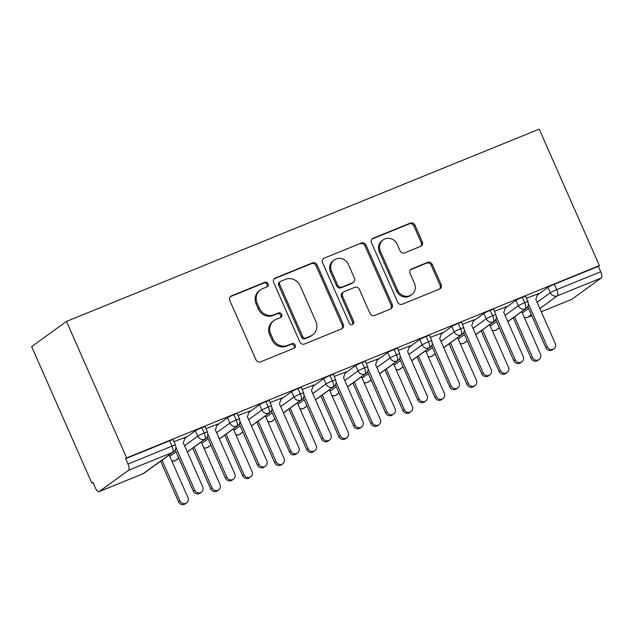 <?xml version="1.0" encoding="UTF-8"?>
<svg xmlns="http://www.w3.org/2000/svg" width="633" height="633" viewBox="0 0 633 633"><rect width="100%" height="100%" fill="white"/><g stroke="black" fill="none" stroke-linecap="round" stroke-linejoin="round"><path stroke-width="0.95" d="M268.123 283.687A2.532 2.366 54.1 0 0 264.903 282.271L231.48 295.864A3.616 3.387 54.1 0 0 229.787 300.446L255.985 359.837A3.616 3.387 54.1 0 0 260.582 361.862L294.013 348.261A2.532 2.366 54.1 0 0 295.192 345.056A2.532 2.366 54.1 0 0 291.971 343.648L287.643 345.404A11.576 10.832 54.1 0 1 272.926 338.94L270.742 333.987A11.576 10.832 54.1 0 1 274.018 320.52A11.576 10.832 54.1 0 1 276.146 319.333L280.474 317.576A2.532 2.366 54.1 0 0 281.661 314.372A2.532 2.366 54.1 0 0 278.441 312.955L274.113 314.72A11.576 10.832 54.1 0 1 259.388 308.255L257.204 303.302A11.576 10.832 54.1 0 1 260.487 289.827A11.576 10.832 54.1 0 1 262.616 288.648L266.944 286.891A2.532 2.366 54.1 0 0 268.123 283.687M266.817 286.939A2.532 2.366 54.1 0 0 263.85 283.038L230.42 296.632A3.616 3.387 54.1 0 0 230.325 296.671M293.886 348.316A2.532 2.366 54.1 0 0 290.919 344.407L286.591 346.164L287.643 345.404M280.356 317.624A2.532 2.366 54.1 0 0 277.381 313.723L273.06 315.479L274.113 314.72M420.581 246.379A3.616 3.387 54.1 0 0 422.266 241.806L414.916 225.142A3.616 3.387 54.1 0 0 410.319 223.117L373.201 238.222A3.616 3.387 54.1 0 0 371.508 242.795L397.706 302.194A3.616 3.387 54.1 0 0 402.303 304.212L439.421 289.115A3.616 3.387 54.1 0 0 441.114 284.534L432.236 264.404A3.616 3.387 54.1 0 0 427.639 262.386L411.751 268.851A3.616 3.387 54.1 0 0 410.057 273.424L414.465 283.41A9.677 9.052 54.1 0 1 411.719 294.669A9.677 9.052 54.1 0 1 397.635 290.254L380.386 251.151A9.677 9.052 54.1 0 1 383.131 239.891A9.677 9.052 54.1 0 1 397.215 244.306L400.088 250.826A3.616 3.387 54.1 0 0 404.693 252.844L420.581 246.379M126.671 457.896L66.481 321.414L539.197 129.132L599.396 265.607L126.671 457.896L125.619 458.664L127.993 464.044L171.978 446.146L169.604 440.774L125.619 458.664M317.086 264.934A3.616 3.387 54.1 0 0 312.48 262.917L275.363 278.014A3.616 3.387 54.1 0 0 273.67 282.595L299.868 341.986A3.616 3.387 54.1 0 0 304.473 344.012L341.591 328.907A3.616 3.387 54.1 0 0 343.284 324.333L317.086 264.934L316.025 265.702A3.616 3.387 54.1 0 0 311.428 263.684L274.311 278.781A3.616 3.387 54.1 0 0 274.208 278.821M324.278 258.122L361.403 243.017A3.616 3.387 54.1 0 1 366.001 245.042L392.199 304.433A3.616 3.387 54.1 0 1 390.506 309.015L374.617 315.471A3.616 3.387 54.1 0 1 370.02 313.454L359.394 289.368A3.616 3.387 54.1 0 0 354.796 287.342L344.257 291.631A3.616 3.387 54.1 0 0 342.564 296.212L353.625 321.287A2.532 2.366 54.1 0 1 352.905 324.238A2.532 2.366 54.1 0 1 349.218 323.083L322.593 262.695A3.616 3.387 54.1 0 1 324.278 258.122L361.403 243.017M66.481 321.414L31.65 346.623L91.848 483.106L93.027 482.623M128.634 470.232L99.08 491.612L143.066 473.721L172.619 452.334L128.634 470.232A5.531 1.907 -112.1 0 0 127.993 464.044M99.08 491.612A5.531 1.907 -112.1 0 1 98.938 491.691A5.531 1.907 -112.1 0 1 95.274 487.719L92.901 482.338L91.848 483.106M541.27 311.745L571.797 299.322L601.35 277.942L557.364 295.833L539.846 308.508M599.396 265.607L598.335 266.374L600.709 271.755A5.531 1.907 67.9 0 1 601.35 277.942M185.287 437.371L173.94 441.636M598.335 266.374L554.35 284.264L556.724 289.645L600.709 271.755M537.108 302.313L550.33 292.747L547.956 287.366L537.449 294.978M547.956 287.366A5.531 0.435 -23.8 0 1 554.35 284.264M169.604 440.774A5.531 0.435 -23.8 0 1 173.078 439.682L175.452 445.062A5.531 0.435 -23.8 0 0 171.978 446.146A5.531 1.907 -112.1 0 1 172.619 452.334A5.531 5.175 54.1 0 0 173.632 451.772A5.531 5.531 0 0 0 175.452 445.062M505.063 315.353L518.285 305.786L515.911 300.406A5.531 0.435 -23.8 0 1 522.304 297.304A5.531 0.435 -23.8 0 1 525.619 296.284L527.985 301.664A5.531 0.435 -23.8 0 0 524.67 302.685A5.531 1.907 67.9 0 1 525.311 308.872L507.793 321.548M515.911 300.406L505.403 308.01M537.821 293.973L526.474 298.23M473.017 328.385L486.231 318.818L483.865 313.438A5.531 0.435 -23.8 0 1 490.251 310.336A5.531 0.435 -23.8 0 1 493.566 309.315L495.94 314.696A5.531 0.435 -23.8 0 0 492.624 315.717A5.531 1.907 67.9 0 1 493.265 321.904L475.747 334.58M483.865 313.438L473.349 321.05M505.767 307.005L494.428 311.27M440.964 341.424L454.185 331.858L451.812 326.478A5.531 0.435 -23.8 0 1 458.205 323.376A5.531 0.435 -23.8 0 1 461.52 322.355L463.894 327.736A5.531 0.435 -23.8 0 0 460.579 328.756A5.531 1.907 67.9 0 1 461.22 334.944L443.701 347.62M451.812 326.478L441.304 334.082M473.721 320.045L462.375 324.302M408.918 354.456L422.14 344.89L419.766 339.517A5.531 0.435 -23.8 0 1 426.151 336.416A5.531 0.435 -23.8 0 1 429.467 335.395L431.841 340.768A5.531 0.435 -23.8 0 0 428.525 341.788A5.531 1.907 67.9 0 1 429.166 347.976L411.648 360.66M419.766 339.517L409.25 347.121M441.676 333.077L430.329 337.342M376.864 367.496L390.086 357.93L387.712 352.549A5.531 0.435 -23.8 0 1 394.106 349.448A5.531 0.435 -23.8 0 1 397.421 348.427L399.795 353.807A5.531 0.435 -23.8 0 0 396.48 354.828A5.531 1.907 67.9 0 1 397.12 361.016L379.602 373.692M387.712 352.549L377.205 360.153M409.622 346.116L398.284 350.373M344.819 380.536L358.041 370.962L355.667 365.589A5.531 0.435 -23.8 0 1 362.06 362.487A5.531 0.435 -23.8 0 1 365.376 361.467L367.749 366.847A5.531 0.435 -23.8 0 0 364.426 367.868A5.531 1.907 67.9 0 1 365.067 374.056L347.549 386.731M355.667 365.589L345.159 373.193M377.577 359.148L366.23 363.413M312.773 393.568L325.987 384.002L323.621 378.621A5.531 0.435 -23.8 0 1 330.007 375.519A5.531 0.435 -23.8 0 1 333.322 374.499L335.696 379.879A5.531 0.435 -23.8 0 0 332.38 380.9A5.531 1.907 67.9 0 1 333.021 387.087L315.503 399.763M323.621 378.621L313.106 386.233M345.523 372.188L334.184 376.453M280.72 406.608L293.941 397.041L291.568 391.661A5.531 0.435 -23.8 0 1 297.961 388.559A5.531 0.435 -23.8 0 1 301.276 387.538L303.65 392.919A5.531 0.435 -23.8 0 0 300.335 393.94A5.531 1.907 67.9 0 1 300.976 400.127L283.457 412.803M291.568 391.661L281.06 399.265M313.477 385.228L302.139 389.485M248.674 419.639L261.896 410.073L259.522 404.693A5.531 0.435 -23.8 0 1 265.907 401.599A5.531 0.435 -23.8 0 1 269.231 400.578L271.597 405.951A5.531 0.435 -23.8 0 0 268.281 406.972A5.531 1.907 67.9 0 1 268.922 413.159L251.404 425.843M259.522 404.693L249.006 412.305M281.432 398.26L270.085 402.525M216.621 432.679L229.842 423.113L227.469 417.733A5.531 0.435 -23.8 0 1 233.862 414.631A5.531 0.435 -23.8 0 1 237.177 413.61L239.551 418.991A5.531 0.435 -23.8 0 0 236.236 420.011A5.531 1.907 67.9 0 1 236.877 426.199L219.358 438.875M227.469 417.733L216.961 425.336M249.378 411.3L238.04 415.557M184.575 445.719L197.797 436.145L195.423 430.772A5.531 0.435 -23.8 0 1 201.816 427.671A5.531 0.435 -23.8 0 1 205.132 426.65L207.505 432.022A5.531 0.435 -23.8 0 0 204.182 433.043A5.531 1.907 67.9 0 1 204.823 439.239L187.305 451.915M195.423 430.772L184.915 438.376M217.333 424.332L205.986 428.596M178.775 458.086L175.278 460.618A5.531 1.907 67.9 0 1 175.159 460.689A5.531 1.907 67.9 0 1 175.135 460.697A5.531 1.907 67.9 0 1 174.93 460.745M201.816 427.671L204.182 433.043A5.531 0.435 -23.8 0 0 197.797 436.145A5.531 5.175 54.1 0 0 205.685 438.74L187.352 452.009M210.821 445.054L207.323 447.586A5.531 1.907 67.9 0 1 207.205 447.65A5.531 1.907 67.9 0 1 207.181 447.666A5.531 1.907 67.9 0 1 206.975 447.713M233.862 414.631L236.236 420.011A5.531 0.435 -23.8 0 0 229.842 423.113A5.531 5.175 54.1 0 0 237.731 425.7L219.398 438.97M242.874 432.015L239.377 434.547A5.531 1.907 67.9 0 1 239.25 434.618A5.531 1.907 67.9 0 1 239.234 434.626A5.531 1.907 67.9 0 1 239.029 434.673M265.907 401.599L268.281 406.972A5.531 0.435 -23.8 0 0 261.896 410.073A5.531 5.175 54.1 0 0 269.785 412.669L251.451 425.938M274.92 418.983L271.422 421.507A5.531 1.907 67.9 0 1 271.304 421.578A5.531 1.907 67.9 0 1 271.28 421.586A5.531 1.907 67.9 0 1 271.074 421.633M297.961 388.559L300.335 393.94A5.531 0.435 -23.8 0 0 293.941 397.041A5.531 5.175 54.1 0 0 301.83 399.629L283.497 412.898M306.965 405.943L303.468 408.475A5.531 1.907 67.9 0 1 303.349 408.546A5.531 1.907 67.9 0 1 303.334 408.554A5.531 1.907 67.9 0 1 303.12 408.601M330.007 375.519L332.38 380.9A5.531 0.435 -23.8 0 0 325.987 384.002A5.531 5.175 54.1 0 0 333.884 386.597L315.543 399.858M339.019 392.903L335.522 395.435A5.531 1.907 67.9 0 1 335.403 395.506A5.531 1.907 67.9 0 1 335.379 395.514A5.531 1.907 67.9 0 1 335.174 395.562M362.06 362.487L364.426 367.868A5.531 0.435 -23.8 0 0 358.041 370.962A5.531 5.175 54.1 0 0 365.929 373.557L347.596 386.826M371.065 379.871L367.567 382.403A5.531 1.907 67.9 0 1 367.449 382.467A5.531 1.907 67.9 0 1 367.425 382.482A5.531 1.907 67.9 0 1 367.219 382.53M394.106 349.448L396.48 354.828A5.531 0.435 -23.8 0 0 390.086 357.93A5.531 5.175 54.1 0 0 397.975 360.517L379.642 373.786M403.118 366.831L399.621 369.363A5.531 1.907 67.9 0 1 399.494 369.435A5.531 1.907 67.9 0 1 399.478 369.443A5.531 1.907 67.9 0 1 399.273 369.49M426.151 336.416L428.525 341.788A5.531 0.435 -23.8 0 0 422.14 344.89A5.531 5.175 54.1 0 0 430.029 347.485L411.695 360.755M435.164 353.8L431.666 356.332A5.531 1.907 67.9 0 1 431.548 356.395A5.531 1.907 67.9 0 1 431.524 356.403A5.531 1.907 67.9 0 1 431.318 356.458M458.205 323.376L460.579 328.756A5.531 0.435 -23.8 0 0 454.185 331.858A5.531 5.175 54.1 0 0 462.074 334.446L443.741 347.715M467.209 340.76L463.712 343.292A5.531 1.907 67.9 0 1 463.593 343.363A5.531 1.907 67.9 0 1 463.578 343.371A5.531 1.907 67.9 0 1 463.364 343.418M490.251 310.336L492.624 315.717A5.531 0.435 -23.8 0 0 486.231 318.818A5.531 5.175 54.1 0 0 494.12 321.414L475.787 334.675M499.263 327.728L495.766 330.252A5.531 1.907 67.9 0 1 495.647 330.323A5.531 1.907 67.9 0 1 495.623 330.331A5.531 1.907 67.9 0 1 495.417 330.379M522.304 297.304L524.67 302.685A5.531 0.435 -23.8 0 0 518.285 305.786A5.531 5.175 54.1 0 0 526.173 308.374L507.84 321.643M260.487 289.827L259.427 290.594A11.576 10.832 54.1 0 0 256.151 304.069L257.204 303.302M273.06 315.479A11.576 10.832 54.1 0 1 258.335 309.015L256.151 304.069M274.018 320.52L272.965 321.279A11.576 10.832 54.1 0 0 269.682 334.754L270.742 333.987M286.591 346.164A11.576 10.832 54.1 0 1 271.866 339.699L269.682 334.754M341.685 328.867A3.616 3.387 54.1 0 0 342.224 325.093L316.025 265.702M280.862 281.226A2.532 2.366 54.1 0 0 279.675 284.431L302.669 336.566A2.532 2.366 54.1 0 0 305.889 337.982L310.455 336.123A11.576 10.832 54.1 0 0 312.583 334.944A11.576 10.832 54.1 0 0 315.867 321.469L300.145 285.839A11.576 10.832 54.1 0 0 285.42 279.375L280.862 281.226M280.395 281.487L279.343 282.247A2.532 2.366 54.1 0 0 278.623 285.198L279.675 284.431M312.583 334.944L311.531 335.712A11.576 10.832 54.1 0 1 309.395 336.891L304.837 338.742A2.532 2.366 54.1 0 1 301.617 337.334L278.623 285.198M390.608 308.967A3.616 3.387 54.1 0 0 391.139 305.193L364.948 245.802A3.616 3.387 54.1 0 0 360.343 243.784M343.592 292.003L342.532 292.762A3.616 3.387 54.1 0 0 341.511 296.972L352.573 322.055L353.625 321.287M352.32 324.539A2.532 2.366 54.1 0 0 352.573 322.055M348.372 264.372A9.677 9.052 54.1 0 0 334.279 259.957A9.677 9.052 54.1 0 0 331.542 271.217L337.618 284.992A3.616 3.387 54.1 0 0 342.216 287.01L352.755 282.729A3.616 3.387 54.1 0 0 354.448 278.148L348.372 264.372M334.279 259.957L333.227 260.717A9.677 9.052 54.1 0 0 330.489 271.984L331.542 271.217M353.42 282.358L352.367 283.125A3.616 3.387 54.1 0 1 351.703 283.489L341.163 287.778A3.616 3.387 54.1 0 1 336.566 285.76L330.489 271.984M383.131 239.891L382.071 240.659A9.677 9.052 54.1 0 0 379.333 251.918L380.386 251.151M411.719 294.669L410.667 295.437A9.677 9.052 54.1 0 1 396.575 291.022L379.333 251.918M439.524 289.075A3.616 3.387 54.1 0 0 440.062 285.301L431.184 265.172A3.616 3.387 54.1 0 0 426.579 263.146L410.69 269.611A3.616 3.387 54.1 0 0 410.595 269.65M420.676 246.34A3.616 3.387 54.1 0 0 421.214 242.566L413.863 225.902A3.616 3.387 54.1 0 0 409.266 223.884L372.141 238.981A3.616 3.387 54.1 0 0 372.046 239.029M186.624 502.879L185.255 503.868A4.605 4.312 -125.9 0 1 178.546 501.771L179.922 500.774A4.605 4.312 54.1 0 0 186.624 502.879A4.605 4.312 54.1 0 0 187.93 497.514L169.177 455M162.016 460.183L179.922 500.774M160.64 461.172L178.546 501.771M201.405 492.189L200.028 493.178A4.605 4.312 -125.9 0 1 193.326 491.073L194.695 490.084A4.605 4.312 54.1 0 0 201.405 492.189A4.605 4.312 54.1 0 0 202.71 486.824L183.285 442.784L185.437 436.952M193.326 491.073L175.206 450.008M194.695 490.084L175.919 447.515M218.678 489.839L217.301 490.836A4.605 4.312 -125.9 0 1 210.599 488.731L211.968 487.742A4.605 4.312 54.1 0 0 218.678 489.839A4.605 4.312 54.1 0 0 219.983 484.482L201.231 441.961M194.062 447.151L211.968 487.742M192.693 448.14L210.599 488.731M250.723 476.807L249.355 477.796A4.605 4.312 -125.9 0 1 242.645 475.7L244.014 474.703A4.605 4.312 54.1 0 0 250.723 476.807A4.605 4.312 54.1 0 0 252.029 471.443L233.276 428.929M226.116 434.111L244.014 474.703M224.739 435.108L242.645 475.7M282.769 463.767L281.4 464.764A4.605 4.312 -125.9 0 1 274.69 462.66L276.067 461.663A4.605 4.312 54.1 0 0 282.769 463.767A4.605 4.312 54.1 0 0 284.075 458.411L265.322 415.889M258.161 421.072L276.067 461.663M256.792 422.069L274.69 462.66M314.823 450.736L313.446 451.725A4.605 4.312 -125.9 0 1 306.744 449.62L308.113 448.631A4.605 4.312 54.1 0 0 314.823 450.736A4.605 4.312 54.1 0 0 316.128 445.371L297.375 402.857M290.215 408.04L308.113 448.631M288.838 409.029L306.744 449.62M233.45 479.149L232.082 480.138A4.605 4.312 -125.9 0 1 225.372 478.042L226.741 477.045A4.605 4.312 54.1 0 0 233.45 479.149A4.605 4.312 54.1 0 0 234.756 473.785L215.331 429.752L217.483 423.92M225.372 478.042L207.26 436.976M226.741 477.045L207.964 434.475M265.496 466.11L264.127 467.107A4.605 4.312 -125.9 0 1 257.417 465.002L258.794 464.013A4.605 4.312 54.1 0 0 265.496 466.11A4.605 4.312 54.1 0 0 266.802 460.753L247.384 416.712L249.537 410.88M257.417 465.002L239.306 423.936M258.794 464.013L240.018 421.443M297.55 453.078L296.173 454.067A4.605 4.312 -125.9 0 1 289.471 451.97L290.84 450.973A4.605 4.312 54.1 0 0 297.55 453.078A4.605 4.312 54.1 0 0 298.855 447.713L279.43 403.68L281.582 397.848M289.471 451.97L271.359 410.904M290.84 450.973L272.063 408.404M329.595 440.038L328.226 441.035A4.605 4.312 -125.9 0 1 321.517 438.93L322.893 437.941A4.605 4.312 54.1 0 0 329.595 440.038A4.605 4.312 54.1 0 0 330.901 434.681L311.476 390.64L313.628 384.809M321.517 438.93L303.405 397.864M322.893 437.941L304.117 395.372M346.868 437.696L345.499 438.693A4.605 4.312 -125.9 0 1 338.79 436.588L340.166 435.591A4.605 4.312 54.1 0 0 346.868 437.696A4.605 4.312 54.1 0 0 348.174 432.331L329.421 389.817M322.26 395L340.166 435.591M320.891 395.997L338.79 436.588M361.649 427.006L360.272 427.995A4.605 4.312 -125.9 0 1 353.57 425.89L354.939 424.901A4.605 4.312 54.1 0 0 361.649 427.006A4.605 4.312 54.1 0 0 362.946 421.641L343.529 377.608L345.681 371.777M353.57 425.89L335.458 384.832M354.939 424.901L336.163 382.332M378.922 424.656L377.545 425.653A4.605 4.312 -125.9 0 1 370.843 423.548L372.212 422.559A4.605 4.312 54.1 0 0 378.922 424.656A4.605 4.312 54.1 0 0 380.227 419.299L361.475 376.785M354.306 381.968L372.212 422.559M352.937 382.957L370.843 423.548M393.694 413.966L392.325 414.963A4.605 4.312 -125.9 0 1 385.616 412.858L386.985 411.861A4.605 4.312 54.1 0 0 393.694 413.966A4.605 4.312 54.1 0 0 395 408.601L375.575 364.568L377.727 358.737M385.616 412.858L367.504 371.793M386.985 411.861L368.208 369.292M410.967 411.624L409.598 412.613A4.605 4.312 -125.9 0 1 402.889 410.516L404.258 409.519A4.605 4.312 54.1 0 0 410.967 411.624A4.605 4.312 54.1 0 0 412.273 406.259L393.52 363.746M386.359 368.928L404.258 409.519M384.983 369.925L402.889 410.516M425.74 400.934L424.371 401.923A4.605 4.312 -125.9 0 1 417.661 399.819L419.038 398.83A4.605 4.312 54.1 0 0 425.74 400.934A4.605 4.312 54.1 0 0 427.046 395.57L407.628 351.529L409.78 345.697M417.661 399.819L399.55 358.753M419.038 398.83L400.262 356.26M443.013 398.584L441.644 399.581A4.605 4.312 -125.9 0 1 434.934 397.477L436.311 396.487A4.605 4.312 54.1 0 0 443.013 398.584A4.605 4.312 54.1 0 0 444.319 393.228L425.566 350.706M418.405 355.896L436.311 396.487M417.036 356.885L434.934 397.477M457.794 387.894L456.417 388.884A4.605 4.312 -125.9 0 1 449.715 386.787L451.084 385.79A4.605 4.312 54.1 0 0 457.794 387.894A4.605 4.312 54.1 0 0 459.099 382.53L439.674 338.497L441.826 332.665M449.715 386.787L431.603 345.721M451.084 385.79L432.307 343.221M475.066 385.552L473.69 386.541A4.605 4.312 -125.9 0 1 466.988 384.437L468.357 383.448A4.605 4.312 54.1 0 0 475.066 385.552A4.605 4.312 54.1 0 0 476.372 380.188L457.619 337.674M450.459 342.857L468.357 383.448M449.082 343.846L466.988 384.437M489.839 374.855L488.47 375.852A4.605 4.312 -125.9 0 1 481.76 373.747L483.129 372.758A4.605 4.312 54.1 0 0 489.839 374.855A4.605 4.312 54.1 0 0 491.145 369.498L471.72 325.457L473.872 319.625M481.76 373.747L463.649 332.681M483.129 372.758L464.361 330.189M507.112 372.513L505.743 373.51A4.605 4.312 -125.9 0 1 499.033 371.405L500.41 370.408A4.605 4.312 54.1 0 0 507.112 372.513A4.605 4.312 54.1 0 0 508.418 367.148L489.665 324.634M482.504 329.817L500.41 370.408M481.135 330.814L499.033 371.405M521.893 361.823L520.516 362.812A4.605 4.312 -125.9 0 1 513.806 360.707L515.183 359.718A4.605 4.312 54.1 0 0 521.893 361.823A4.605 4.312 54.1 0 0 523.19 356.458L503.773 312.425L505.925 306.594M513.806 360.707L495.702 319.649M515.183 359.718L496.407 317.149M539.166 359.481L537.789 360.47A4.605 4.312 -125.9 0 1 531.087 358.365L532.456 357.376A4.605 4.312 54.1 0 0 539.166 359.481A4.605 4.312 54.1 0 0 540.471 354.116L521.719 311.602M514.55 316.785L532.456 357.376M513.181 317.774L531.087 358.365M553.938 348.783L552.569 349.78A4.605 4.312 -125.9 0 1 545.86 347.675L547.229 346.678A4.605 4.312 54.1 0 0 553.938 348.783A4.605 4.312 54.1 0 0 555.244 343.426L535.819 299.385L537.971 293.554M545.86 347.675L527.748 306.609M547.229 346.678L528.452 304.117M263.85 283.038L264.903 282.271M290.919 344.407L291.971 343.648M277.381 313.723L278.441 312.955M142.773 473.84A5.531 1.907 -112.1 0 0 142.923 473.8A5.531 1.907 -112.1 0 0 143.066 473.721A5.531 5.175 54.1 0 0 144.087 473.16L173.632 451.772M531.309 314.688L527.811 317.22L531.728 315.63L527.669 317.299A5.531 1.907 67.9 0 1 527.463 317.347M556.724 289.645A5.531 1.907 67.9 0 1 557.364 295.833A5.531 5.175 54.1 0 1 550.33 292.747A5.531 0.435 -23.8 0 1 556.724 289.645M524.235 317.307A5.531 5.175 54.1 0 0 527.811 317.22A5.531 1.907 67.9 0 1 527.669 317.299A5.531 5.531 0 0 1 524.346 317.56M169.802 456.409L176.037 451.891M171.693 460.705A5.531 5.175 54.1 0 0 176.132 460.128L175.159 460.689A5.531 5.531 0 0 1 171.812 460.966M201.848 443.369L208.091 438.859M233.901 430.337L240.136 425.819M265.947 417.297L272.19 412.779M297.993 404.265L304.236 399.747M330.046 391.226L336.281 386.708M362.092 378.186L368.335 373.676M394.137 365.154L400.38 360.636M426.191 352.114L432.434 347.596M458.237 339.082L464.48 334.564M490.29 326.042L496.525 321.524M522.336 313.003L528.579 308.493M203.747 447.673A5.531 5.175 54.1 0 0 208.186 447.088L207.205 447.65A5.531 5.531 0 0 1 203.858 447.927M235.792 434.634A5.531 5.175 54.1 0 0 240.231 434.048L239.25 434.618A5.531 5.531 0 0 1 235.911 434.895M267.846 421.602A5.531 5.175 54.1 0 0 272.277 421.016L271.304 421.578M299.892 408.562A5.531 5.175 54.1 0 0 304.331 407.976L303.349 408.546M331.937 395.522A5.531 5.175 54.1 0 0 336.376 394.945L335.403 395.506M363.991 382.49A5.531 5.175 54.1 0 0 368.43 381.905L367.449 382.467M396.036 369.45A5.531 5.175 54.1 0 0 400.475 368.865L399.494 369.435M428.09 356.419A5.531 5.175 54.1 0 0 432.521 355.833L431.548 356.395M460.136 343.379A5.531 5.175 54.1 0 0 464.575 342.793L463.593 343.363A5.531 5.531 0 0 1 460.246 343.64M492.181 330.339A5.531 5.175 54.1 0 0 496.62 329.761L495.647 330.323M258.335 309.015L259.388 308.255M271.866 339.699L272.926 338.94M230.42 296.632L231.48 295.864M342.224 325.093L343.284 324.333M274.311 278.781L275.363 278.014M311.428 263.684L312.48 262.917M301.617 337.334L302.669 336.566M304.837 338.742L305.889 337.982M309.395 336.891L310.455 336.123M364.948 245.802L366.001 245.042M391.139 305.193L392.199 304.433M341.511 296.972L342.564 296.212M336.566 285.76L337.618 284.992M341.163 287.778L342.216 287.01M351.703 283.489L352.755 282.729M396.575 291.022L397.635 290.254M410.69 269.611L411.751 268.851M426.579 263.146L427.639 262.386M431.184 265.172L432.236 264.404M440.062 285.301L441.114 284.534M372.141 238.981L373.201 238.222M409.266 223.884L410.319 223.117M413.863 225.902L414.916 225.142M421.214 242.566L422.266 241.806M98.938 491.691L142.923 473.8A5.531 5.531 0 0 0 144.087 473.16M541.278 311.76L571.662 299.401M178.815 458.181L176.132 460.128M205.685 438.74C208.645 435.678 207.45 435.9 207.933 434.942L207.505 432.022M210.86 445.149L208.186 447.088M237.731 425.7C240.69 422.646 239.496 422.86 239.978 421.902L239.551 418.991M267.957 421.855A5.531 5.531 0 0 0 271.28 421.586M242.914 432.11L240.231 434.048M269.785 412.669C272.744 409.606 271.541 409.828 272.024 408.871L271.597 405.951M300.002 408.815A5.531 5.531 0 0 0 303.334 408.554M274.959 419.078L272.277 421.016M301.83 399.629C304.789 396.575 303.595 396.788 304.077 395.831L303.65 392.919M332.056 395.783A5.531 5.531 0 0 0 335.379 395.514M307.013 406.038L304.331 407.976M333.884 386.597C336.843 383.535 335.64 383.756 336.123 382.799L335.696 379.879M364.102 382.743A5.531 5.531 0 0 0 367.425 382.482M339.059 392.998L336.376 394.945M365.929 373.557C368.889 370.495 367.694 370.716 368.177 369.759L367.749 366.847M396.147 369.712A5.531 5.531 0 0 0 399.478 369.443M371.104 379.966L368.43 381.905M397.975 360.517C400.934 357.463 399.74 357.677 400.222 356.719L399.795 353.807M428.201 356.672A5.531 5.531 0 0 0 431.524 356.403M403.158 366.926L400.475 368.865M430.029 347.485C432.988 344.423 431.785 344.645 432.268 343.687L431.841 340.768M435.203 353.894L432.521 355.833M462.074 334.446C465.033 331.391 463.839 331.605 464.321 330.648L463.894 327.736M492.3 330.6A5.531 5.531 0 0 0 495.623 330.331M467.257 340.855L464.575 342.793M494.12 321.414C497.079 318.352 495.884 318.573 496.367 317.616L495.94 314.696M499.302 327.823L496.62 329.761M526.173 308.374C529.133 305.32 527.938 305.533 528.42 304.576L527.985 301.664"/></g></svg>
